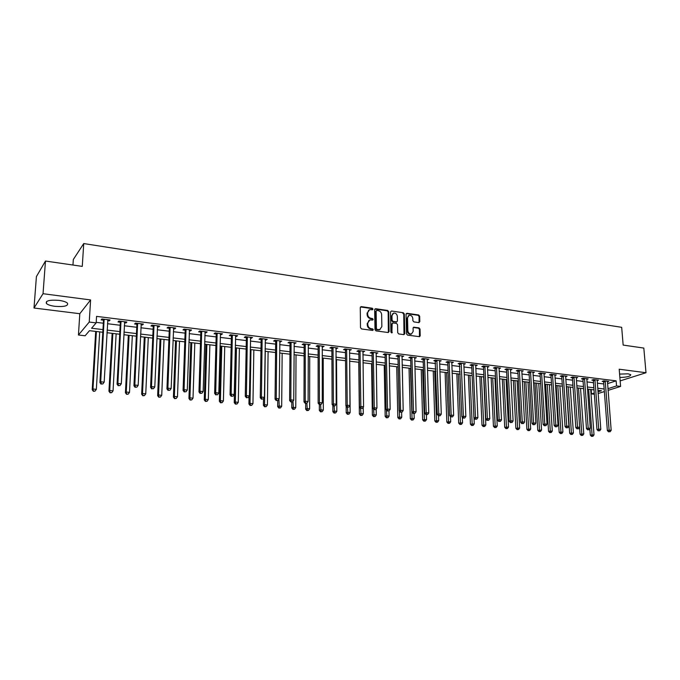 <?xml version="1.0" encoding="UTF-8"?>
<svg xmlns="http://www.w3.org/2000/svg" width="680" height="680" viewBox="0 0 680 680"><rect width="100%" height="100%" fill="white"/><g stroke="black" fill="none" stroke-linecap="round" stroke-linejoin="round"><path stroke-width="1.02" d="M372.997 309.102L372.266 308.219L361.284 306.62L360.264 307.581L360.51 327.683L361.565 328.95L372.615 330.429L373.32 329.749L372.589 328.865L371.17 328.678C369.155 328.185 368.033 326.842 367.795 324.649L367.778 322.975L369.826 319.949L372.716 320.05L373.159 319.396L372.427 318.512L371.008 318.317C369.002 317.824 367.88 316.481 367.65 314.296L367.625 312.63L369.639 309.647L372.563 309.749L372.997 309.102M372.376 309.774L371.722 308.55L360.451 306.96M372.683 330.438L372.036 329.179L370.617 328.984L371.17 328.678M372.529 320.076L371.883 318.835L370.464 318.639L371.008 318.317M619.871 377.485C626.943 377.264 630.564 376.329 630.751 374.688L628.116 373.822L619.599 374.102M59.041 300.381C49.529 299.701 45.331 300.755 46.435 303.543C47.914 304.827 50.745 305.753 54.935 306.323C64.337 306.995 68.51 305.94 67.447 303.152C66.019 301.894 63.223 300.968 59.041 300.381M418.863 322.609L419.815 321.657L419.662 316.2L418.65 314.976L407.023 313.284L406.053 314.228L406.538 333.897L407.567 335.129L419.585 336.685L420.214 335.741L420.027 329.094L419.016 327.87L413.695 327.199L413.075 328.134L413.168 331.44L411.485 333.957C409.453 334.092 408.247 333.013 407.855 330.709L407.524 317.773L409.164 315.299C411.196 315.137 412.42 316.217 412.82 318.529L412.879 320.671L413.899 321.903L418.863 322.609M607.529 383.648L616.131 380.842L616.539 385.934L620.602 386.427L608.056 390.397M45.475 261.035L43.035 293.709L34 308.014L36.414 276.573L45.475 261.035L82.272 266.39L83.734 243.567L621.682 327.318L623.152 345.075L643.815 348.075L646 372.733L619.2 369.214L620.602 386.427M34 308.014L79.806 313.709L90.602 299.94L43.035 293.709M90.602 299.94L89.241 322.056L96.16 322.898L91.57 328.245L102.969 329.596M616.131 380.842L96.552 316.378L96.16 322.898M388.722 311.712L387.694 310.471L375.675 308.72L374.671 309.672L374.995 329.638L376.04 330.897L388.127 332.52L389.122 331.543L388.722 311.712L388.17 312.035L387.132 310.794L374.858 309.043M391.476 311.015L403.291 312.74L404.32 313.973L404.796 333.659L403.818 334.628L398.752 333.94L397.715 332.707L397.536 324.666L396.508 323.433L393.133 322.957L392.148 323.918L391.875 332.971L390.906 332.112L390.49 311.967L391.476 311.015L403.291 312.74M620.152 380.894L646 372.733M96.195 322.346L103.334 323.212M107.466 323.714L120.181 325.261M124.304 325.762L136.773 327.275M140.896 327.769L153.119 329.256M157.242 329.757L169.226 331.211M173.34 331.712L185.096 333.14M189.202 333.633L200.736 335.036M204.833 335.537L216.146 336.906M220.244 337.407L231.345 338.75M235.425 339.243L246.313 340.57M250.401 341.062L261.077 342.363M265.157 342.856L275.638 344.131M279.701 344.624L289.995 345.874M294.049 346.366L304.147 347.591M308.201 348.083L318.113 349.282M322.15 349.775L331.882 350.957M335.92 351.441L345.466 352.605M349.495 353.09L358.861 354.229M362.882 354.722L372.087 355.835M376.1 356.32L385.135 357.416M389.138 357.901L398.004 358.98M401.999 359.465L410.712 360.527M414.698 361.012L423.249 362.049M427.227 362.525L435.633 363.545M439.594 364.029L447.848 365.032M451.809 365.508L459.91 366.495M463.862 366.979L471.818 367.94M475.762 368.424L483.582 369.368M487.509 369.844L495.193 370.778M499.112 371.254L506.66 372.173M510.569 372.649L517.981 373.541M521.883 374.017L529.167 374.901M533.06 375.377L540.217 376.244M544.093 376.712L551.131 377.57M554.999 378.037L561.909 378.879M565.777 379.346L572.56 380.171M576.419 380.638L583.091 381.446M586.933 381.913L593.487 382.712M597.321 383.18L603.772 383.962M107.635 320.671L109.259 320.875L110.067 319.974L101.915 318.971L101.133 319.88L103.343 320.144M124.466 322.736L126.004 322.932L126.854 322.039L118.821 321.053L117.997 321.946L120.173 322.218M141.041 324.776L142.502 324.955L143.386 324.079L135.481 323.102L134.614 323.986L136.756 324.25M157.369 326.782L158.746 326.952L159.672 326.085L151.886 325.125L150.977 325.992L153.094 326.255M173.451 328.754L174.76 328.916L175.72 328.066L168.045 327.114L167.101 327.973L169.184 328.227M189.304 330.701L190.536 330.854L191.539 330.012L183.974 329.077L182.996 329.927L185.045 330.174M204.927 332.613L206.082 332.758L207.119 331.933L199.665 331.015L198.654 331.849L200.668 332.095M220.32 334.509L221.408 334.645L222.479 333.82L215.135 332.92L214.081 333.744L216.078 333.99M235.493 336.37L236.521 336.498L237.618 335.69L230.375 334.798L229.296 335.605L231.259 335.852M250.444 338.207L252.543 337.526L245.403 336.651L244.29 337.45L246.22 337.688M265.192 340.017L267.257 339.337L260.219 338.47L259.072 339.26L260.975 339.499M279.735 341.802L281.758 341.13L274.822 340.272L273.64 341.054L275.527 341.284M294.066 343.561L296.063 342.89L289.221 342.048L288.014 342.822L289.875 343.043M308.201 345.296L310.173 344.632L303.425 343.8L302.192 344.556L304.019 344.786M322.15 347.004L324.079 346.341L317.433 345.525L316.166 346.273L317.968 346.494M335.903 348.695L337.807 348.032L331.245 347.225L329.953 347.964L331.729 348.185M349.469 350.361L351.339 349.699L344.87 348.899L343.553 349.639L345.312 349.851M362.848 352.002L364.701 351.348L358.309 350.557L356.966 351.279L358.7 351.492M376.057 353.625L377.876 352.971L371.569 352.197L370.209 352.911L371.918 353.115M389.079 355.224L390.873 354.569L384.659 353.804L383.265 354.51L384.957 354.722M401.94 356.804L403.707 356.15L397.57 355.394L396.159 356.091L397.825 356.295M414.63 358.36L416.364 357.714L410.312 356.966L408.875 357.654L410.524 357.858M427.15 359.899L428.859 359.252L422.883 358.513L421.43 359.193L423.053 359.397M439.51 361.411L441.201 360.774L435.293 360.043L433.823 360.714L435.421 360.91M451.707 362.916L453.373 362.27L447.55 361.556L446.054 362.219L447.635 362.414M463.76 364.395L465.392 363.757L459.646 363.043L458.133 363.698L459.688 363.894M475.651 365.849L477.267 365.219L471.588 364.514L470.058 365.168L471.597 365.355M487.39 367.293L488.979 366.656L483.378 365.967L481.822 366.613L483.344 366.8M498.984 368.713L500.556 368.084L495.023 367.404L493.45 368.033L494.955 368.22M510.433 370.099L511.981 369.495L506.515 368.824L504.934 369.444L506.413 369.631M521.738 371.467L523.269 370.88L517.871 370.217L516.264 370.838L517.735 371.017M532.908 372.827L534.42 372.257L529.082 371.603L527.467 372.215L528.913 372.394M543.94 374.161L545.428 373.618L540.158 372.963L538.526 373.567L539.954 373.745M554.837 375.488L556.308 374.952L551.097 374.315L549.457 374.909L550.868 375.088M565.598 376.788L567.052 376.278L561.909 375.649L560.252 376.236L561.646 376.405M576.24 378.08L577.668 377.587L572.586 376.958L570.911 377.545L572.288 377.714M586.746 379.363L588.158 378.879L583.142 378.258L581.451 378.837L582.811 379.006M597.134 380.622L598.527 380.154L593.563 379.542L591.863 380.12L593.207 380.281M607.393 381.871L608.77 381.421L603.865 380.817L602.149 381.378L603.483 381.548M83.734 243.567L73.329 259.479L72.956 265.038M594.346 394.247L591.498 393.916L594.26 393.04M591.175 389.538L591.498 393.916M102.816 332.248L89.479 330.684L85.11 335.775L78.438 335.002L89.241 322.056M79.806 313.709L78.438 335.002M604.358 391.57L598.102 393.55M607.92 388.679L616.539 385.934M107.109 330.089L119.842 331.594M123.981 332.087L136.468 333.565M140.599 334.058L152.847 335.503M156.969 335.997L168.98 337.416M173.102 337.909L184.875 339.303M188.989 339.787L200.541 341.156M204.655 341.649L215.985 342.992M220.09 343.476L231.2 344.794M235.297 345.278L246.202 346.57M250.291 347.055L260.993 348.322M265.072 348.806L275.578 350.055M279.65 350.531L289.952 351.755M294.015 352.24L304.13 353.438M308.193 353.914L318.113 355.096M322.167 355.572L331.908 356.728M335.945 357.204L345.508 358.343M349.546 358.819L358.929 359.933M362.958 360.409L372.173 361.497M376.193 361.973L385.237 363.043M389.249 363.519L398.131 364.574M402.135 365.05L410.856 366.087M414.842 366.554L423.411 367.574M427.397 368.041L435.804 369.045M439.781 369.512L448.043 370.49M452.004 370.957L460.122 371.918M464.075 372.394L472.048 373.337M475.991 373.804L483.82 374.731M487.756 375.199L495.448 376.108M499.375 376.575L506.931 377.468M510.841 377.935L518.27 378.811M522.172 379.278L529.465 380.137M533.366 380.604L540.532 381.454M544.417 381.913L551.454 382.747M555.331 383.205L562.25 384.022M566.117 384.48L572.917 385.288M576.776 385.747L583.457 386.537M587.299 386.997L593.869 387.77M597.703 388.229L604.154 388.994M597.975 391.85L601.46 390.745L597.865 390.32M594.023 389.87L587.452 389.096M583.601 388.646L576.92 387.863M573.062 387.413L566.262 386.614M562.394 386.163L555.466 385.348M551.59 384.888L544.544 384.064M540.659 383.613L533.486 382.772M529.592 382.313L522.291 381.454M518.389 380.995L510.96 380.128M507.042 379.67L499.477 378.777M495.55 378.318L487.858 377.417M483.922 376.95L476.085 376.031M472.141 375.572L464.168 374.637M460.207 374.17L452.089 373.218M448.12 372.75L439.858 371.781M435.88 371.314L427.465 370.328M423.478 369.861L414.911 368.857M410.916 368.39L402.186 367.361M398.183 366.894L389.291 365.857M385.279 365.381L376.227 364.319M372.207 363.851L362.984 362.763M358.964 362.296L349.562 361.19M345.534 360.723L335.962 359.592M331.916 359.125L322.167 357.977M318.113 357.501L308.185 356.337M304.122 355.861L294.006 354.671M289.935 354.195L279.625 352.988M275.545 352.512L265.038 351.279M260.958 350.795L250.249 349.537M246.16 349.061L235.246 347.777M231.149 347.301L220.023 345.993M215.917 345.517L204.578 344.182M200.464 343.697L188.904 342.346M184.79 341.861L173 340.476M168.878 339.991L156.859 338.589M152.728 338.104L140.48 336.659M136.34 336.175L123.845 334.713M119.706 334.228L106.956 332.732M109.259 320.875L109.319 319.88M126.004 322.932L126.055 321.946M142.502 324.955L142.545 323.977M158.746 326.952L158.788 325.975M174.76 328.916L174.794 327.947M190.536 330.854L190.57 329.894M206.082 332.758L206.117 331.806M221.408 334.645L221.433 333.693M236.521 336.498L236.538 335.554M251.413 338.325L251.422 337.39M266.093 340.127L266.101 339.201M280.568 341.904L280.576 340.986M294.839 343.655L294.848 342.737M308.924 345.38L308.924 344.471M322.804 347.089L322.804 346.188M336.506 348.772L336.498 347.871M350.013 350.429L350.004 349.537M363.35 352.061L363.332 351.177M376.499 353.676L376.482 352.801M389.478 355.274L389.462 354.399M402.288 356.847L402.262 355.971M414.927 358.394L414.902 357.536M427.397 359.933L427.372 359.065M439.713 361.437L439.688 360.587M451.868 362.933L451.843 362.083M463.87 364.403L465.834 416.5L463.403 416.271L461.21 363.239M475.719 365.857L475.694 365.135M487.424 367.293L487.398 366.716M368.747 310.097L367.625 312.63M370.464 318.639C368.458 318.138 367.344 316.803 367.106 314.619L367.089 312.953M368.942 320.39L367.778 322.975M370.617 328.984C368.611 328.5 367.489 327.156 367.251 324.964L367.234 323.289M388.348 332.52L388.17 312.035M376.83 310.428L376.125 311.091L376.414 328.61L377.153 329.486L379.788 329.613L381.854 326.578L381.642 314.636C381.403 312.469 380.298 311.142 378.309 310.641L376.83 310.428M376.312 310.59L376.125 311.091M380.094 329.511L376.601 329.791L375.87 328.916L375.581 311.414M404.005 334.628L403.75 314.287L402.73 313.055M392.445 323.161L391.587 324.232L391.756 332.613L392.317 332.308M397.35 316.361C396.95 314.024 395.709 312.936 393.626 313.115L391.969 315.596L392.071 320.178L393.1 321.419L396.831 321.87L397.451 320.935L397.35 316.361M392.878 313.497L391.969 315.596M396.593 321.997L392.538 321.733L391.51 320.493L391.416 315.911M408.433 315.664L407.524 317.773M411.621 333.914L410.907 334.254C408.884 334.39 407.668 333.31 407.277 331.015L406.963 318.087M419.424 336.71L419.45 329.392L418.438 328.176L413.278 327.479M419.041 322.609L419.084 316.514L418.072 315.291L406.24 313.591M95.693 331.406L92.225 389.716L92.973 389.011L96.347 389.325L99.705 331.882M96.39 331.491L92.973 389.011L93.364 391.28L95.013 391.127L93.661 391M96.347 389.325L95.013 391.127M93.364 391.28L92.225 389.716M104.261 319.906L103.471 320.807L99.917 382.543L100.708 381.803L104.133 319.243M101.413 383.86L102.799 383.988L101.413 383.86L100.708 381.803L104.167 382.135L107.865 319.702M103.471 320.807L102.978 319.099M99.917 382.543L101.091 384.157M102.799 383.988L104.167 382.135M112.132 333.336L108.944 391.238L109.735 390.55L113.058 390.855L116.135 333.812M112.871 333.421L109.735 390.55L110.092 392.793L111.732 392.64L110.406 392.522M113.058 390.855L111.732 392.64M110.092 392.793L108.944 391.238M128.333 335.24L125.418 392.734L126.251 392.062L129.523 392.36L132.328 335.707M129.106 335.333L126.251 392.062L126.565 394.289L128.206 394.137L126.896 394.017M129.523 392.36L128.206 394.137M126.565 394.289L125.418 392.734M144.296 337.11L141.653 394.221L142.519 393.55L145.749 393.839L148.291 337.577M145.112 337.203L142.519 393.55L142.808 395.751L144.441 395.607L143.157 395.488M145.749 393.839L144.441 395.607M142.808 395.751L141.653 394.221M121.142 321.98L120.309 322.873L117.062 384.166L117.895 383.444L121.006 321.325M118.575 385.475L119.935 385.602L118.575 385.475L117.895 383.444L121.303 383.767L124.678 321.776M120.309 322.873L119.807 321.173M117.062 384.166L118.244 385.764M119.935 385.602L121.303 383.767M137.76 324.028L136.884 324.904L133.943 385.764L134.819 385.05L137.632 323.374M135.481 387.065L136.825 387.192L135.481 387.065L134.819 385.05L138.176 385.365L141.244 323.816M136.884 324.904L136.391 323.221M133.943 385.764L135.124 387.353M136.825 387.192L138.176 385.365M154.139 326.034L153.221 326.901L150.569 387.345L151.487 386.631L154.003 325.389M152.124 388.637L153.451 388.756L152.124 388.637L151.487 386.631L154.785 386.945L157.565 325.83M153.221 326.901L152.728 325.227M150.569 387.345L151.759 388.918M153.451 388.756L154.785 386.945M160.03 338.954L157.649 395.675L158.559 395.012L161.738 395.301L164.016 339.422M160.888 339.056L158.559 395.012L158.805 397.205L160.438 397.052L159.171 396.942M161.738 395.301L160.438 397.052M158.805 397.205L157.649 395.675M170.263 328.024L169.32 328.874L166.94 388.892L167.9 388.195L170.136 327.377M168.521 390.175L169.821 390.303L168.521 390.175L167.9 388.195L171.156 388.501L173.646 327.811M169.32 328.874L168.827 327.216M166.94 388.892L168.138 390.456M169.821 390.303L171.156 388.501M175.542 340.774L173.417 397.111L174.352 396.457L177.488 396.746L179.529 341.241M176.443 340.884L174.352 396.457L174.573 398.633L176.205 398.48L174.956 398.37M177.488 396.746L176.205 398.48M174.573 398.633L173.417 397.111M190.833 342.567L188.946 398.531L189.924 397.885L193.018 398.166L194.811 343.034M191.769 342.677L189.924 397.885L190.111 400.036L191.743 399.891L190.51 399.78M193.018 398.166L191.743 399.891M190.111 400.036L188.946 398.531M205.904 344.344L204.263 399.925L205.275 399.287L208.318 399.568L209.882 344.802M206.881 344.454L205.275 399.287L205.844 401.166L205.436 401.421L207.06 401.276L205.844 401.166M208.318 399.568L207.06 401.276M205.436 401.421L204.263 399.925M220.77 346.086L219.368 401.302L220.413 400.673L223.414 400.945L224.74 346.545M221.782 346.205L220.413 400.673L220.957 402.543L220.541 402.789L222.156 402.645L220.957 402.543M223.414 400.945L222.156 402.645M220.541 402.789L219.368 401.302M235.433 347.803L234.251 402.653L235.331 402.041L238.289 402.305L239.394 348.271M236.478 347.922L235.331 402.041L235.858 403.894L235.425 404.132L237.04 403.997L235.858 403.894M238.289 402.305L237.04 403.997M235.425 404.132L234.251 402.653M186.167 329.978L185.181 330.82L183.073 390.422L184.067 389.725L186.031 329.332M184.679 391.697L185.954 391.816L184.679 391.697L184.067 389.725L187.281 390.031L189.49 329.757M185.181 330.82L184.688 329.171M183.073 390.422L184.28 391.969M185.954 391.816L187.281 390.031M201.824 331.899L200.804 332.732L198.968 391.926L200.005 391.247L201.696 331.262M200.591 393.193L201.85 393.312L200.591 393.193L200.005 391.247L203.158 391.544L205.105 331.687M200.804 332.732L200.319 331.092M198.968 391.926L200.175 393.465M201.85 393.312L203.158 391.544M217.269 333.795L216.206 334.62L214.633 393.405L215.704 392.734L217.132 333.166M216.266 394.672L217.515 394.791L216.266 394.672L215.704 392.734L218.815 393.031L220.49 333.582M216.206 334.62L215.721 332.988M214.633 393.405L215.84 394.935M217.515 394.791L218.815 393.031M232.483 335.665L231.395 336.481L230.07 394.868L231.166 394.204L232.348 335.036M231.719 396.125L232.951 396.245L231.719 396.125L231.166 394.204L234.234 394.493L235.662 335.444M231.395 336.481L230.902 334.866M230.07 394.868L231.276 396.389M232.951 396.245L234.234 394.493M247.477 337.51L246.355 338.308L245.276 396.304L246.415 395.649L247.341 336.889M246.95 397.562L248.157 397.673L246.95 397.562L246.415 395.649L249.432 395.938L250.614 337.288M246.355 338.308L245.871 336.71M245.276 396.304L246.492 397.817M248.157 397.673L249.432 395.938M249.067 396.44L248.931 403.997L250.036 403.385L252.951 403.648L253.844 349.962M250.971 349.622L250.036 403.385L250.554 405.221L250.112 405.467L251.719 405.331L250.554 405.221M252.951 403.648L251.719 405.331M250.112 405.467L248.931 403.997M262.267 339.328L261.111 340.119L260.27 397.724L261.435 397.077L262.131 338.708M261.962 398.973L263.151 399.083L261.962 398.973L261.435 397.077L264.418 397.366L265.353 339.107M261.111 340.119L260.627 338.521M260.27 397.724L261.494 399.228M263.151 399.083L264.418 397.366M263.5 398.616L263.406 405.314L264.546 404.71L267.418 404.974L268.099 351.637M265.26 351.305L264.546 404.71L265.047 406.538L264.588 406.776L266.195 406.64L265.047 406.538M267.418 404.974L266.195 406.64M264.588 406.776L263.406 405.314M276.845 341.122L275.663 341.896L275.051 399.126L276.25 398.488L276.709 340.501M276.751 400.367L277.925 400.477L276.751 400.367L276.25 398.488L279.183 398.769L279.879 340.901M275.663 341.896L275.179 340.315M275.051 399.126L276.275 400.622M277.925 400.477L279.183 398.769M277.738 400.571L277.678 406.615L278.851 406.019L281.681 406.274L282.157 353.286M278.911 399.135L279.335 407.83L278.868 408.068L280.466 407.932L279.335 407.83M281.681 406.274L280.466 407.932M278.868 408.068L277.678 406.615M291.219 342.89L290.012 343.655L289.62 400.503L290.844 399.874L291.082 342.278M291.337 401.736L292.493 401.846L291.337 401.736L290.844 399.874L293.743 400.154L294.21 342.661M290.012 343.655L289.527 342.082M289.62 400.503L290.844 401.99M292.493 401.846L293.743 400.154M291.797 402.075L291.762 407.898L292.952 407.311L295.757 407.567L296.029 354.909M292.995 401.175L293.428 409.105L292.952 409.343L294.55 409.207L293.428 409.105M295.757 407.567L294.55 409.207M292.952 409.343L291.762 407.898M305.397 344.632L304.155 345.389L303.986 401.863L305.243 401.243L305.26 344.021M305.719 403.096L306.858 403.197L305.719 403.096L305.243 401.243L308.1 401.514L308.346 344.403M304.155 345.389L303.671 343.825M303.986 401.863L305.209 403.342M306.858 403.197L308.1 401.514M305.668 403.385L305.651 409.164L306.875 408.587L309.629 408.833L309.714 356.515M306.884 403.163L307.326 410.372L306.841 410.601L308.431 410.465L307.326 410.372M309.629 408.833L308.431 410.465M306.841 410.601L305.651 409.164M319.37 346.35L318.104 347.098L318.147 403.206L319.438 402.594L319.234 345.746M319.898 404.43L321.019 404.532L319.898 404.43L319.438 402.594L322.252 402.857L322.286 346.12M318.104 347.098L317.628 345.55M318.147 403.206L319.379 404.668M321.019 404.532L322.252 402.857M319.345 404.625L319.353 410.414L320.603 409.836L323.323 410.091L323.212 358.096M320.594 404.736L321.045 411.613L320.543 411.842L322.133 411.706L321.045 411.613M323.323 410.091L322.133 411.706M320.543 411.842L319.353 410.414M333.166 348.041L331.874 348.78L332.12 404.532L333.429 403.92L333.03 347.446M333.88 405.748L334.993 405.85L333.88 405.748L333.429 403.92L336.209 404.183L336.03 347.811M331.874 348.78L331.389 347.242M332.12 404.532L333.353 405.986M334.993 405.85L336.209 404.183M332.843 405.382L332.868 411.647L334.144 411.077L336.829 411.324L336.532 359.661M334.118 406.053L334.577 412.837L334.067 413.066L335.648 412.938L334.577 412.837M336.829 411.324L335.648 412.938M334.067 413.066L332.868 411.647M346.154 406.13L346.205 412.862L347.505 412.301L350.157 412.539L349.681 361.207M347.463 407.311L347.922 414.043L347.403 414.273L348.984 414.146L347.922 414.043M350.157 412.539L348.984 414.146M347.403 414.273L346.205 412.862M358.768 362.27L359.372 414.06L360.689 413.508L363.307 413.746L363.222 407.235M360.629 408.45L361.097 415.242L360.57 415.463L362.142 415.335L361.097 415.242M363.307 413.746L362.142 415.335M360.57 415.463L359.372 414.06M371.577 363.774L372.359 415.242L373.702 414.698L376.286 414.936L376.193 409.088M373.618 409.224L374.094 416.415L373.558 416.636L375.13 416.508L374.094 416.415M376.286 414.936L375.13 416.508M373.558 416.636L372.359 415.242M384.225 365.262L385.177 416.415L386.546 415.871L389.087 416.109L388.994 410.907M386.435 410.006L386.928 417.579L386.376 417.8L387.949 417.673L386.928 417.579M389.087 416.109L387.949 417.673M386.376 417.8L385.177 416.415M396.721 366.724L397.825 417.571L399.219 417.036L401.736 417.265L401.616 412.318M398.106 366.885L399.585 418.727L399.032 418.94L400.596 418.82L399.585 418.727M401.736 417.265L400.596 418.82M399.032 418.94L397.825 417.571M409.046 368.169L410.32 418.701L414.214 418.404L414.086 413.576M410.457 368.339L412.089 419.866L411.519 420.07L413.083 419.951L412.089 419.866M414.214 418.404L413.083 419.951M411.519 420.07L410.32 418.701M421.217 369.597L422.646 419.832L426.53 419.534L426.385 414.732M422.654 369.767L424.422 420.979L423.852 421.192L425.408 421.073L424.422 420.979M426.53 419.534L425.408 421.073M423.852 421.192L422.646 419.832M433.245 371.008L434.817 420.937L438.693 420.639L438.532 415.871L440.121 415.743L438.523 415.871L437.274 414.486L435.132 360.12M434.699 371.178L436.611 422.084L436.024 422.288L437.571 422.17L436.611 422.084M438.693 420.639L437.571 422.17M436.024 422.288L434.817 420.937M445.111 372.402L446.837 422.034L450.695 421.745L450.517 416.611M446.59 372.572L448.638 423.173L448.043 423.376L449.59 423.257L448.638 423.173M450.695 421.745L449.59 423.257M448.043 423.376L446.837 422.034M456.833 373.779L458.702 423.113L462.553 422.824L462.34 417.333M458.329 373.949L460.513 424.252L459.918 424.447L461.456 424.337L460.513 424.252M462.553 422.824L461.456 424.337M459.918 424.447L458.702 423.113M468.418 375.13L470.424 424.184L474.266 423.895L474.019 418.055M469.931 375.309L472.235 425.315L471.631 425.51L473.169 425.399L472.235 425.315M474.266 423.895L473.169 425.399M471.631 425.51L470.424 424.184M479.85 376.474L482.001 425.238L485.826 424.957L483.659 376.924M481.389 376.661L483.82 426.36L483.208 426.555L484.738 426.445L483.82 426.36M485.826 424.957L484.738 426.445M483.208 426.555L482.001 425.238M491.147 377.8L493.433 426.284L497.241 426.003L494.946 378.25M492.702 377.986L495.261 427.397L494.64 427.592L496.171 427.482L495.261 427.397M497.241 426.003L496.171 427.482M494.64 427.592L493.433 426.284M502.308 379.108L504.721 427.312L508.521 427.031L506.098 379.559M503.88 379.296L506.558 428.425L505.929 428.613L507.45 428.502L506.558 428.425M508.521 427.031L507.45 428.502M505.929 428.613L504.721 427.312M513.34 380.4L515.873 428.324L519.664 428.051L517.123 380.851M514.93 380.587L517.718 429.437L517.089 429.624L518.602 429.513L517.718 429.437M519.664 428.051L518.602 429.513M517.089 429.624L515.873 428.324M524.237 381.684L526.898 429.335L530.672 429.054L528.003 382.126M525.836 381.871L528.742 430.431L528.105 430.618L529.618 430.517L528.742 430.431M530.672 429.054L529.618 430.517M528.105 430.618L526.898 429.335M534.998 382.942L537.778 430.321L541.552 430.058L538.764 383.384M536.622 383.137L539.631 431.418L538.994 431.604L540.498 431.502L539.631 431.418M541.552 430.058L540.498 431.502M538.994 431.604L537.778 430.321M346.766 349.716L345.449 350.447L345.899 405.832L347.233 405.238L346.63 349.12M347.667 407.039L348.763 407.142L347.667 407.039L347.233 405.238L349.971 405.493L349.588 349.486M345.449 350.447L344.964 348.916M345.899 405.832L347.131 407.277M348.763 407.142L349.971 405.493M360.188 351.365L358.844 352.087L359.482 407.116L360.85 406.529L360.043 350.769M361.267 408.323L362.346 408.425L361.267 408.323L360.85 406.529L363.553 406.784L362.967 351.135M358.844 352.087L358.36 350.565M359.482 407.116L360.723 408.561M362.346 408.425L363.553 406.784M373.422 352.997L372.053 353.702L372.887 408.391L374.28 407.804L373.286 352.401M374.688 409.589L375.751 409.683L374.688 409.589L374.28 407.804L376.941 408.059L376.168 352.758M372.053 353.702L371.577 352.197M372.887 408.391L374.127 409.819M375.751 409.683L376.941 408.059M386.486 354.594L385.092 355.3L386.113 409.64L387.532 409.062L386.342 354.017M387.923 410.83L388.977 410.933L387.923 410.83L387.532 409.062L390.159 409.309L389.19 354.365M385.092 355.3L384.625 353.821M386.113 409.64L387.353 411.06M388.977 410.933L390.159 409.309M399.373 356.184L397.962 356.881L399.16 410.873L400.596 410.303L399.236 355.606M400.979 412.063L402.016 412.156L400.979 412.063L400.596 410.303L403.189 410.55L402.041 355.946M397.962 356.881L397.502 355.427M399.16 410.873L400.401 412.284M402.016 412.156L403.189 410.55M412.097 357.748L410.661 358.428L412.037 412.097L413.491 411.527L411.952 357.17M413.865 413.27L414.885 413.372L413.865 413.27L413.491 411.527L416.058 411.774L414.732 357.51M410.661 358.428L410.21 357.017M412.037 412.097L413.278 413.5M414.885 413.372L416.058 411.774M424.651 359.286L423.19 359.966L424.736 413.296L426.224 412.743L424.507 358.717M426.581 414.469L427.584 414.562L426.581 414.469L426.224 412.743L428.749 412.981L427.244 359.057M423.19 359.966L422.748 358.581M424.736 413.296L425.986 414.69M427.584 414.562L428.749 412.981M437.274 414.486L438.779 413.933L436.9 360.238M439.127 415.65L438.779 413.933L441.269 414.171L439.603 360.578M440.121 415.743L441.269 414.171M449.276 362.312L447.771 362.975L449.65 415.65L451.171 415.115L449.131 361.751M451.503 416.815L452.489 416.908L451.503 416.815L451.171 415.115L453.628 415.344L451.8 362.075M447.771 362.975L447.346 361.641M449.65 415.65L450.899 417.036M452.489 416.908L453.628 415.344M463.726 417.971L464.695 418.064L463.726 417.971L463.403 416.271L461.864 416.806L459.408 363.146M461.864 416.806L463.114 418.183M464.695 418.064L465.834 416.5M473.271 365.262L471.733 365.908L473.917 417.953L475.481 417.418L473.127 364.709M475.796 419.101L476.748 419.195L475.796 419.101L475.481 417.418L477.879 417.648L475.728 365.024M471.733 365.908L471.325 364.625M473.917 417.953L475.167 419.313M476.748 419.195L477.879 417.648M485.044 366.716L483.488 367.353L485.817 419.075L487.398 418.557L484.899 366.154M487.704 420.223L488.648 420.317L487.704 420.223L487.398 418.557L489.77 418.778L487.466 366.469M483.488 367.353L483.081 366.095M485.817 419.075L487.067 420.435M488.648 420.317L489.77 418.778M496.663 368.144L495.091 368.773L497.573 420.189L499.171 419.671L496.519 367.591M499.46 421.337L500.395 421.421L499.46 421.337L499.171 419.671L501.508 419.892L499.06 367.897M495.091 368.773L494.692 367.531M497.573 420.189L498.822 421.541M500.395 421.421L501.508 419.892M508.138 369.554L506.558 370.175L509.175 421.286L510.79 420.775L508.002 369.002M511.071 422.425L511.998 422.51L511.071 422.425L510.79 420.775L513.094 420.997L510.502 369.308M506.558 370.175L506.158 368.959M509.175 421.286L510.425 422.628M511.998 422.51L513.094 420.997M519.477 370.949L517.871 371.56L520.634 422.374L522.265 421.863L519.333 370.396M522.538 423.504L523.447 423.589L522.538 423.504L522.265 421.863L524.543 422.084L521.807 370.702M517.871 371.56L517.488 370.37M520.634 422.374L521.883 423.708M523.447 423.589L524.543 422.084M530.672 372.325L529.057 372.929L531.947 423.445L533.596 422.943L530.536 371.781M533.86 424.567L534.752 424.651L533.86 424.567L533.596 422.943L535.84 423.155L532.976 372.079M529.057 372.929L528.674 371.756M531.947 423.445L533.196 424.771M534.752 424.651L535.84 423.155M541.731 373.677L540.098 374.28L543.116 424.499L544.782 424.005L541.594 373.142M545.037 425.62L545.921 425.705L545.037 425.62L544.782 424.005L547.009 424.218L544 373.439M540.098 374.28L539.725 373.125M543.116 424.499L544.365 425.816M545.921 425.705L547.009 424.218M552.653 375.02L551.004 375.624L554.158 425.544L555.832 425.059L552.517 374.484M556.078 426.666L556.954 426.743L556.078 426.666L555.832 425.059L558.034 425.263L554.897 374.782M551.004 375.624L550.638 374.484M554.158 425.544L555.407 426.853M556.954 426.743L558.034 425.263M545.64 384.192L548.539 431.307L552.296 431.035L549.389 384.633M547.273 384.387L550.392 432.395L549.746 432.582L551.25 432.471L550.392 432.395M552.296 431.035L551.25 432.471M549.746 432.582L548.539 431.307M563.448 376.346L561.782 376.941L565.054 426.581L566.755 426.096L563.303 375.819M566.984 427.686L567.851 427.771L566.984 427.686L566.755 426.096L568.922 426.3L565.658 376.108M561.782 376.941L561.417 375.819M565.054 426.581L566.304 427.881M567.851 427.771L568.922 426.3M556.155 385.424L559.164 432.276L562.913 432.004L559.895 385.866M557.804 385.62L561.025 433.364L560.371 433.543L561.875 433.44L561.025 433.364M562.913 432.004L561.875 433.44M560.371 433.543L559.164 432.276M574.107 377.663L572.433 378.241L575.824 427.601L577.533 427.116L573.971 377.128M577.762 428.706L578.612 428.782L577.762 428.706L577.533 427.116L579.674 427.32L576.292 377.417M572.433 378.241L572.075 377.145M575.824 427.601L577.073 428.893M578.612 428.782L579.674 427.32M566.542 386.648L569.67 433.228L573.402 432.964L570.282 387.082M568.208 386.844L571.531 434.316L570.877 434.495L572.373 434.384L571.531 434.316M573.402 432.964L572.373 434.384M570.877 434.495L569.67 433.228M584.647 378.955L582.956 379.534L586.466 428.604L588.183 428.128L584.502 378.428M588.404 429.709L589.245 429.786L588.404 429.709L588.183 428.128L590.299 428.332L586.798 378.709M582.956 379.534L582.598 378.445M586.466 428.604L587.715 429.896M589.245 429.786L590.299 428.332M579.572 427.457L580.048 434.171L583.771 433.916L580.542 388.288M578.493 388.05L581.918 435.251L581.255 435.429L582.743 435.327L581.918 435.251M583.771 433.916L582.743 435.327M581.255 435.429L580.048 434.171M595.051 380.239L593.351 380.808L596.972 429.599L598.715 429.131L594.915 379.712M598.918 430.695L599.751 430.772L598.918 430.695L598.715 429.131L600.797 429.326L597.185 379.993M593.351 380.808L593.002 379.738M596.972 429.599L598.221 430.882M599.751 430.772L600.797 429.326M589.858 428.944L590.299 435.106L594.014 434.851L590.682 389.478M588.659 389.24L592.178 436.186L591.515 436.356L592.994 436.254L592.178 436.186M594.014 434.851L592.994 436.254M591.515 436.356L590.299 435.106M605.336 381.497L603.619 382.067L607.359 430.584L609.11 430.117L605.2 380.978M609.306 431.673L610.138 431.749L609.306 431.673L609.11 430.117L611.175 430.312L607.444 381.259M603.619 382.067L603.279 381.012M607.359 430.584L608.608 431.859M610.138 431.749L611.175 430.312M371.722 308.55L372.266 308.219M372.036 329.179L372.589 328.865M371.883 318.835L372.427 318.512M367.106 314.619L367.65 314.296M367.251 324.964L367.795 324.649M360.749 306.952L361.284 306.62M388.56 331.849L389.122 331.543M375.13 309.043L375.675 308.72M387.132 310.794L387.694 310.471M375.87 328.916L376.414 328.61M376.601 329.791L377.153 329.486M378.089 329.995L378.641 329.69M403.75 314.287L404.32 313.973M404.226 333.957L404.796 333.659M391.587 324.232L392.148 323.918M391.51 320.493L392.071 320.178M392.538 321.733L393.1 321.419M395.913 322.201L396.474 321.895M407.277 331.015L407.855 330.709M413.466 327.479L414.035 327.182M418.438 328.176L419.016 327.87M419.45 329.392L420.027 329.094M419.637 336.039L420.214 335.741M406.453 313.599L407.023 313.284M418.072 315.291L418.65 314.976M419.084 316.514L419.662 316.2M419.237 321.971L419.815 321.657M104.193 319.413L103.403 320.322M121.066 321.495L120.232 322.388M137.691 323.536L136.816 324.42M154.062 325.558L153.153 326.425M170.195 327.539L169.244 328.398M186.09 329.502L185.105 330.344M201.748 331.432L200.727 332.256M217.192 333.327L216.13 334.152M232.407 335.206L231.319 336.013M247.401 337.05L246.279 337.85M262.191 338.87L261.035 339.66M276.769 340.663L275.587 341.445M291.142 342.431L289.926 343.204M305.311 344.182L304.079 344.938M319.294 345.899L318.027 346.647M333.081 347.599L331.789 348.339M346.681 349.274L345.363 350.004M360.102 350.923L358.76 351.645M373.337 352.554L371.969 353.269M386.401 354.161L385.007 354.866M399.287 355.75L397.876 356.447M412.012 357.315L410.575 358.003M424.567 358.861L423.104 359.541M437.044 360.817L435.565 361.479M436.96 360.392L435.481 361.063M449.191 361.896L447.687 362.559M461.346 363.8L459.833 364.454M461.261 363.383L459.748 364.038M473.187 364.854L471.648 365.5M484.95 366.299L483.404 366.936M496.579 367.727L495.006 368.365M508.054 369.147L506.464 369.767M519.392 370.541L517.786 371.161M530.587 371.918L528.963 372.529M541.645 373.277L540.013 373.881M552.568 374.629L550.919 375.224M563.363 375.955L561.697 376.541M574.022 377.264L572.347 377.85M584.553 378.565L582.862 379.142M594.966 379.848L593.258 380.418M605.251 381.115L603.534 381.675M46.435 303.543L46.589 301.503M379.236 329.919L379.788 329.613M396.27 322.184L396.831 321.87M410.907 334.254L411.485 333.957"/></g></svg>
